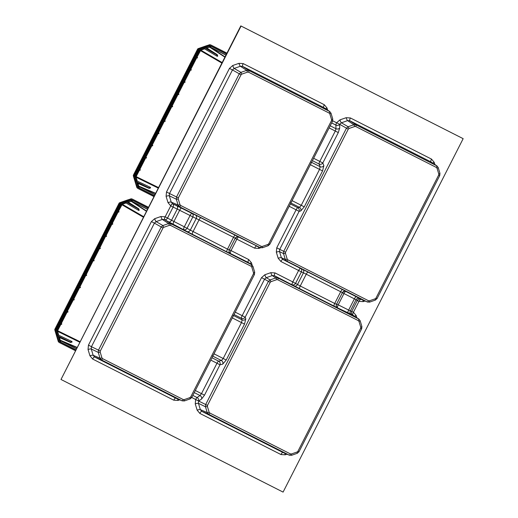 <?xml version="1.0" encoding="UTF-8"?>
<svg xmlns="http://www.w3.org/2000/svg" width="518" height="518" viewBox="0 0 518 518"><rect width="100%" height="100%" fill="white"/><g stroke="black" fill="none" stroke-linecap="round" stroke-linejoin="round"><path stroke-width="0.78" d="M463.163 138.669L240.805 25.9L61.001 379.474L283.087 492.1L463.163 138.669L241.084 26.049L61.001 379.474M375.272 300.116L369.606 302.123L367.34 301.981L286.681 261.072L285.276 259.382L283.514 253.58L283.728 251.327L279.746 249.359L299.113 211.35L300.757 210.968A2.739 2.519 -103.3 0 0 299.456 207.336L297.818 207.724A2.739 2.519 -103.3 0 1 299.113 211.35L296.108 209.809L276.741 247.818L276.334 252.169L278.172 258.236L280.885 261.499L298.621 270.493L292.799 281.928L275.058 272.928L270.817 272.669L264.821 274.76L261.538 277.654L242.171 315.663L235.243 312.147M438.688 175.026L438.785 174.016L437.024 168.214L436.396 167.456L355.736 126.547L354.752 126.489L349.015 128.49L348.251 129.163L339.666 124.314L341.388 122.798L348.148 126.735L346.445 128.231L283.728 251.327L285.535 252.26L285.437 253.27L287.192 259.065L287.827 259.822L368.486 300.731L369.47 300.796L375.207 298.789L375.971 298.122L438.688 175.026L439.691 175.518M297.222 453.302L291.55 455.309L289.29 455.167L208.624 414.258L207.219 412.568L205.465 406.766L205.678 404.513L198.653 401.055L201.599 399.009A2.739 2.266 -124.6 0 0 200.013 395.532L197.08 397.552A2.739 2.266 -124.6 0 1 198.672 401.023L195.662 399.482L195.241 403.865L197.144 410.152L199.857 413.416L280.97 454.545L285.211 454.81L286.972 454.195M360.638 328.211L360.729 327.201L358.974 321.4L358.346 320.642L277.68 279.733L276.696 279.675L270.966 281.675L270.202 282.349L264.543 279.202L266.265 277.687L270.098 279.921L268.395 281.416L205.678 404.513L207.478 405.439L207.388 406.449L209.142 412.25L209.771 413.008L290.436 453.917L291.42 453.975L297.157 451.974L297.915 451.301L360.638 328.211L361.642 328.703M268.071 245.752L262.406 247.759L260.14 247.617L238.759 237.089A2.739 2.739 81.2 0 0 237.179 236.817M260.295 247.688L179.481 206.708L172.617 203.788L171.199 202.078L178.075 205.018L176.314 199.216L169.295 195.785L169.509 193.505L176.528 196.963L176.314 199.216A1.645 0.337 -16.8 0 0 178.237 198.906L179.992 204.701L180.627 205.458L261.286 246.367L262.27 246.432L268.007 244.425L268.771 243.758L331.488 120.662L332.491 121.154M367.495 302.052L359.634 298.504A2.739 2.661 -59 0 0 356.034 299.741L357.303 300.505A2.739 2.661 121 0 1 360.904 299.268L367.456 302.033M287.827 259.822A1.645 0.466 -63.1 0 1 286.681 261.072L282.796 259.421L281.371 257.705L285.276 259.382A1.645 0.337 -16.9 0 0 287.192 259.065M277.68 279.733A1.645 0.466 -63.1 0 0 278.03 278.056L274.482 275.725L294.166 285.865A2.739 2.337 -59.6 0 0 297.513 284.486L300.239 286.001L306.255 274.184L342.43 292.638A2.739 2.739 81.2 0 1 344.451 291.174L342.437 292.631L336.512 304.26A2.739 2.739 167.6 0 0 336.273 306.093L336.273 306.093A2.739 2.739 167.6 0 0 337.691 307.932L352.849 315.067A2.739 2.661 109.9 0 1 351.741 311.422L350.343 310.917A2.739 2.661 -70.1 0 0 351.45 314.555M358.974 321.4A1.645 0.337 -16.9 0 0 360.139 320.7A1.645 0.337 -16.9 0 0 360.094 320.648L358.689 318.959L352.881 315.08L358.903 319.082M191.718 397.435L190.715 396.937L253.438 273.847L253.529 272.837L251.774 267.035L251.146 266.278L170.48 225.369A1.645 0.466 -63.1 0 0 170.823 223.692L164.601 219.6A2.739 1.884 119.1 0 0 167.547 218.013L173.109 207.096L177.253 209.071A2.739 1.884 115.6 0 0 176.787 205.782L172.649 203.801A2.739 1.884 -64.4 0 1 173.109 207.096L170.739 205.879L165.177 216.796L160.904 216.524L154.688 218.693L151.405 221.587L88.448 345.143L88.041 349.501L89.944 355.788L92.657 359.052L173.77 400.181L178.011 400.446L179.765 399.831M251.774 267.035A1.645 0.337 -16.9 0 0 252.933 266.336A1.645 0.337 -16.9 0 0 252.894 266.284L251.489 264.594L248.187 262.393L251.703 264.717M180.627 205.458A1.645 0.466 -63.1 0 1 179.481 206.708L178.075 205.018A1.645 0.337 -16.9 0 0 179.992 204.701M331.488 120.662L331.585 119.652L329.824 113.85L329.195 113.092L248.53 72.183L247.546 72.125L241.815 74.126L241.051 74.799L232.465 69.949L234.188 68.434L240.948 72.371L239.245 73.867L176.528 196.963L178.334 197.895L178.237 198.906M247.546 72.125L246.685 70.37L240.397 66.259L242.625 66.401L248.88 70.506L246.685 70.37L240.948 72.371L241.815 74.126M329.824 113.85A1.645 0.337 -16.9 0 0 330.989 113.151A1.645 0.337 -16.9 0 0 330.944 113.099L329.545 111.409L323.731 107.53L329.752 111.532M329.804 111.564L248.88 70.506A1.645 0.466 -63.1 0 1 248.53 72.183M260.256 247.669L256.501 246.082A2.739 0.777 -63.1 0 0 254.591 248.167L258.832 248.426L260.612 247.805M285.437 253.27A1.645 0.337 -16.8 0 1 283.514 253.58L279.539 251.644L279.746 249.359L276.741 247.818M354.752 126.489L353.885 124.734L347.604 120.623L349.825 120.759L356.08 124.87L353.885 124.734L348.148 126.735L349.015 128.49M437.024 168.214A1.645 0.337 -16.9 0 0 438.189 167.515A1.645 0.337 -16.9 0 0 438.15 167.463L436.745 165.773L430.931 161.894L436.952 165.896M437.004 165.928L356.08 124.87A1.645 0.466 -63.1 0 1 355.736 126.547M289.445 455.238L282.88 452.467L201.767 411.337L200.349 409.621L207.219 412.568A1.645 0.337 -16.9 0 0 209.142 412.25M209.771 413.008A1.645 0.466 -63.1 0 1 208.624 414.258L201.767 411.337A2.739 0.777 -63.1 0 0 199.857 413.416M207.388 406.449A1.645 0.337 -16.8 0 1 205.465 406.766L198.446 403.334L198.653 401.055L195.649 399.507M358.948 319.114L278.03 278.056L275.829 277.92L272.261 275.589L274.482 275.725A2.739 0.777 -63.1 0 1 275.058 272.928M289.407 455.218L282.88 452.467A2.739 0.777 -63.1 0 0 280.97 454.545M190.022 398.938L184.35 400.945L182.09 400.802L175.68 398.102L94.567 356.973L93.149 355.257L100.019 358.203L98.265 352.402L91.246 348.97L91.453 346.691L98.472 350.149L98.265 352.402A1.645 0.337 -16.8 0 0 100.188 352.085L101.942 357.886L102.57 358.644L183.236 399.553L184.22 399.611L189.951 397.61L190.715 396.937M182.245 400.874L101.424 359.893L94.567 356.973A2.739 0.777 -63.1 0 0 92.657 359.052M102.57 358.644A1.645 0.466 -63.1 0 1 101.424 359.893L100.019 358.203A1.645 0.337 -16.9 0 0 101.942 357.886M170.48 225.369L169.496 225.311L163.766 227.311L163.002 227.985L154.409 223.135L156.132 221.62L162.898 225.557L161.195 227.052L98.472 350.149L100.278 351.075L100.188 352.085M251.748 264.75L170.823 223.692L168.628 223.556L162.348 219.444L164.569 219.58A2.739 0.777 116.9 0 1 165.145 216.783M182.206 400.854L175.68 398.102A2.739 0.777 -63.1 0 0 173.77 400.181M344.34 291.194A2.739 2.739 81.2 0 1 345.869 291.466L356.293 296.749A2.739 0.777 -63.1 0 0 354.383 298.834L356.034 299.741L350.343 310.917L338.202 304.849L343.958 293.544L354.383 298.834L348.62 310.133A2.739 0.777 -63.1 0 0 348.044 312.93M302.577 269.36L300.531 268.415A2.739 2.337 -65.2 0 1 301.392 271.918L303.438 272.863A2.739 2.337 -65.2 0 0 302.577 269.36L346.095 291.427A2.739 2.739 81.2 0 0 344.451 291.174L344.224 291.207M336.247 305.95A2.739 2.739 167.6 0 0 337.626 307.647A2.739 0.777 -63.1 0 1 338.202 304.849L336.616 304.053M342.638 289.588A2.739 0.777 -63.1 0 0 340.727 291.666L334.706 303.477L336.512 304.26L342.437 292.631M280.885 261.499A2.739 0.777 -63.1 0 1 282.796 259.421L300.531 268.415A2.739 0.777 -63.1 0 0 298.621 270.493L301.392 271.918L295.571 283.346A2.739 2.337 -59.6 0 1 292.223 284.725A2.739 0.777 -63.1 0 1 292.799 281.928L297.513 284.486L303.438 272.863L306.255 274.184A2.739 0.777 -63.1 0 1 308.165 272.105M311.564 162.348L320.156 166.705A2.739 2.512 158.6 0 0 323.86 165.624L322.818 162.969A2.739 2.512 -21.4 0 1 319.114 164.051L320.156 166.705L319.554 169.38L301.256 205.296L299.456 207.336L290.863 202.978M210.8 360.114L216.977 363.248A2.739 0.777 -63.1 0 1 218.68 361.163A2.739 2.519 -103.3 0 1 219.982 364.795L222.701 364.154A2.739 2.519 76.7 0 0 221.4 360.522L218.68 361.163L211.998 357.77M311.344 162.238L310.56 164.821L322.565 170.927L323.86 165.624M434.867 164.504L434.22 162.361L431.507 159.097L350.401 117.962L346.154 117.703L339.944 119.872L336.655 122.766L339.646 124.339L339.704 127.959A2.739 2.247 -0.9 0 1 335.962 128.71L335.288 131.041L319.807 161.422L313.636 158.294M261.538 277.654L264.543 279.202L245.176 317.21A2.739 2.512 -21.4 0 1 241.479 318.292A2.739 0.777 -63.1 0 1 242.171 315.663L245.176 317.21L245.804 318.81A2.739 2.512 -21.4 0 1 242.107 319.891L241.505 322.565L223.2 358.482L221.4 360.522L212.814 356.164M336.655 122.766L339.646 124.339A2.739 2.247 -0.9 0 1 335.904 125.091L335.962 128.71L330.199 125.783M245.804 318.81L244.509 324.113L226.211 360.029L214.206 353.917L212.587 356.054M322.565 170.927L304.267 206.844L292.262 200.738L290.643 202.868M195.318 390.501L204.5 395.176L219.982 364.795L216.977 363.248L201.489 393.635L200.013 395.532L194.244 392.605M233.288 315.423L232.504 318.007L244.509 324.113M195.377 214.996L191.99 213.429A2.739 2.337 -65.2 0 1 192.845 216.932L196.238 218.499A2.739 2.337 -65.2 0 0 195.377 214.996L238.895 237.063A2.739 2.739 81.2 0 0 237.25 236.81L237.25 236.81A2.739 2.739 81.2 0 0 235.237 238.267L233.527 237.302L227.506 249.119L229.306 249.896A2.739 2.739 167.6 0 0 229.073 251.729L229.073 251.729A2.739 2.739 167.6 0 0 230.491 253.567L248.187 262.393A2.739 0.777 -63.1 0 1 248.763 259.596L231.028 250.595L236.849 239.167L254.591 248.167M229.053 251.644A2.739 2.739 167.6 0 0 230.452 253.399A2.739 0.777 -63.1 0 1 231.028 250.595L229.377 249.767M235.23 238.267L229.306 249.903L235.23 238.274L237.114 236.83M230.491 253.567L226.929 251.916A2.739 0.777 -63.1 0 1 227.506 249.119L190.313 230.121L196.238 218.499L233.527 237.302A2.739 0.777 -63.1 0 1 235.437 235.224M176.787 205.782L191.99 213.429A2.739 0.777 -63.1 0 0 190.074 215.507L192.845 216.932L187.089 228.231A2.739 2.337 -59.6 0 1 183.741 229.61A2.739 0.777 -63.1 0 1 184.317 226.813L171.555 220.247L177.253 209.071L190.074 215.507L184.317 226.813L190.313 230.121A2.739 2.337 -59.6 0 1 186.966 231.501L226.929 251.916M168.609 221.834L164.601 219.6A2.739 0.777 116.9 0 1 165.177 216.796L171.555 220.247A2.739 1.884 -60.9 0 1 168.609 221.834L186.966 231.501M71.892 341.479L70.461 342.035L70.603 342.489L72.067 342.055L71.892 341.479L58.592 335.165L57.492 331.539M138.669 210.418L138.28 208.942L138.727 208.786L139.238 210.224L138.669 210.418L126.062 202.972L122.488 204.221M119.561 203.075L119.982 202.823A1.263 1.211 117.9 0 0 119.567 203.069L55.167 329.26A1.263 1.211 118.6 0 0 55.025 329.733L55.264 330.329M131.727 198.847L120.215 202.862L55.199 330.484L58.722 342.126M60.295 323.795L61.571 324.391L60.315 323.756L56.65 330.944L58.184 331.034A976.152 136.344 -174.3 0 1 57.776 330.788L79.921 341.647M60.975 324.139L57.627 330.698L56.805 330.633M66.511 311.59L67.787 312.186L66.531 311.551L60.561 323.264L61.817 323.905L61.571 324.391M67.191 311.933L61.273 323.549L67.075 311.875M73.414 299.728L67.372 311.279L73.291 299.669L74.003 299.98L72.747 299.346L66.777 311.059L68.033 311.7L67.787 312.186M73.588 299.08L79.63 287.522L73.711 299.145L73.032 298.795M59.44 337.522L60.25 340.19L59.44 340.863M86.027 274.669L93.188 260.612L86.143 274.734L85.47 274.385M93.486 260.023L99.527 248.472L93.609 260.088L92.929 259.738M99.709 247.818L105.627 236.208L99.825 247.882L99.145 247.539M111.286 223.718L112.555 224.32L111.305 223.679L105.335 235.399L106.585 236.033L106.339 236.519L105.743 236.266M111.966 224.061L106.048 235.684L105.368 235.334M117.502 211.512L118.777 212.115L117.521 211.48L111.551 223.193L112.807 223.828L112.555 224.32M118.182 211.856L112.264 223.478L118.059 211.797M121.827 204.707L118.48 211.273L121.976 204.778A976.152 124.721 48.2 0 1 122.41 204.979A0.822 0.79 -61.8 0 1 122.818 204.623L121.84 203.444L127.357 201.515L131.773 199.974L131.624 201.547A0.822 0.79 -61.8 0 1 132.155 201.58L146.503 210.981M128.179 202.091L131.203 201.308A976.152 278.082 93.4 0 1 131.624 201.547M125.803 202.059L126.062 202.972M148.407 207.239L132.42 199.132A0.822 0.79 118.2 0 0 131.818 199.093L121.322 202.758A0.822 0.79 118.2 0 0 120.856 203.173L55.802 330.847A0.822 0.79 118.2 0 0 55.743 331.468L58.955 342.087A0.822 0.79 118.2 0 0 59.343 342.553L75.33 350.66M70.461 342.035L57.951 335.949L56.598 331.481L58.133 331.578A0.822 0.79 -61.8 0 1 58.184 331.034M75.712 349.915L59.984 341.938L61.169 340.896A0.822 0.79 -61.8 0 1 60.833 340.488A976.152 282.893 140.4 0 1 60.399 340.268L77.014 347.358M70.603 342.489L58.366 337.043L59.648 341.53L60.833 340.488M58.022 335.923L58.366 337.043M57.809 335.476L58.592 335.165M138.727 208.786L127.383 201.586M138.28 208.942L126.275 201.975M112.264 223.478L112.807 223.828M111.584 223.129L112.141 223.413M118.48 211.273L119.023 211.622L118.777 212.115M117.8 210.923L118.363 211.208M122.41 204.979L121.432 203.801L117.767 210.988L119.023 211.622M93.188 260.612L92.631 260.334M93.311 260.677L92.651 260.295L85.438 274.449L86.687 275.084L86.441 275.576L85.166 274.974M93.609 260.088L94.153 260.444L93.9 260.93M99.527 248.472L98.867 248.09L92.897 259.803L94.153 260.444M99.404 248.413L98.847 248.128M99.825 247.882L100.369 248.239L100.123 248.724M106.339 236.519L105.083 235.884L99.113 247.604L100.369 248.239M105.627 236.208L105.063 235.923M106.048 235.684L106.585 236.033M121.724 204.61L121.29 204.086M131.035 201.094L131.119 200.201M148.031 207.983L132.304 200.006L132.155 201.58M66.816 311.001L67.372 311.279M67.489 311.344L68.033 311.7M60.593 323.2L61.156 323.485M61.273 323.549L61.817 323.905M85.82 275.304L79.901 286.92L80.471 287.289L79.215 286.655L85.185 274.935L86.441 275.576M86.143 274.734L86.687 275.084M79.507 287.464L78.95 287.179M79.63 287.522L78.969 287.14L72.999 298.86L74.255 299.495L74.003 299.98M79.901 286.92L79.248 286.59M73.291 299.669L72.727 299.385M73.711 299.145L74.255 299.495M80.471 287.289L80.225 287.781M120.448 202.583L119.911 202.771A1.263 1.211 118.2 0 0 119.185 203.406L55.076 329.228A1.263 1.211 118.2 0 0 54.986 330.18L55.128 330.639M150.414 187.367L148.99 187.924L149.126 188.384L150.589 187.943L150.414 187.367L137.115 181.054L136.014 177.428M217.191 56.307L216.802 54.83L217.249 54.675L217.761 56.112L217.191 56.307L204.584 48.86L201.01 50.11M198.09 48.957L198.511 48.711A1.263 1.211 117.9 0 0 198.09 48.957L133.689 175.149A1.263 1.211 118.6 0 0 133.553 175.621L133.793 176.217M210.25 44.736L198.737 48.75L133.722 176.373L137.244 188.015M138.818 169.684L140.093 170.28L138.837 169.645L135.172 176.832L136.707 176.923A976.152 136.344 -174.3 0 1 136.299 176.677L158.45 187.542M139.497 170.027L136.156 176.586L135.334 176.521M145.034 157.478L146.309 158.074L145.053 157.44L139.083 169.153L140.339 169.794L140.093 170.28M145.713 157.822L139.795 169.438L145.597 157.763M151.936 145.616L145.895 157.168L151.813 145.558L152.525 145.869L151.275 145.234L145.305 156.954L146.555 157.589L146.309 158.074M152.111 144.969L158.152 133.411L152.234 145.034L151.554 144.684M137.963 183.411L138.772 186.085L137.963 186.752M164.549 120.558L171.834 106.566L164.672 120.623L163.992 120.273M172.015 105.912L178.05 94.36L172.131 105.976L171.452 105.633M178.231 93.713L184.272 82.155L178.347 93.777L177.668 93.428M189.808 69.606L191.084 70.208L189.828 69.567L183.858 81.287L185.114 81.922L184.861 82.414L184.272 82.155M190.488 69.949L184.57 81.572L183.89 81.222M196.024 57.407L197.3 58.003L196.044 57.368L190.074 69.082L191.33 69.716L191.084 70.208M196.704 57.751L190.786 69.367L196.587 57.686M200.349 50.596L197.002 57.161L200.498 50.667A976.152 124.721 48.2 0 1 200.932 50.874A0.822 0.79 -61.8 0 1 201.347 50.511L200.362 49.333L205.879 47.403L210.295 45.862L210.153 47.436A0.822 0.79 -61.8 0 1 210.677 47.468L225.026 56.876M206.701 47.98L209.725 47.196A976.152 278.082 93.4 0 1 210.153 47.436M204.325 47.947L204.584 48.86M226.936 53.127L210.943 45.021A0.822 0.79 118.2 0 0 210.34 44.982L199.844 48.647A0.822 0.79 118.2 0 0 199.378 49.061L134.324 176.735A0.822 0.79 118.2 0 0 134.266 177.357L137.484 187.976A0.822 0.79 118.2 0 0 137.866 188.442L153.859 196.549M148.99 187.924L136.48 181.837L135.127 177.37L136.655 177.467A0.822 0.79 -61.8 0 1 136.707 176.923M154.234 195.804L138.507 187.827L139.692 186.784A0.822 0.79 -61.8 0 1 139.355 186.376A976.152 282.893 140.4 0 1 138.921 186.156L155.536 193.246M149.126 188.384L136.888 182.932L138.17 187.425L139.355 186.376M136.545 181.812L136.888 182.932M136.331 181.365L137.115 181.054M217.249 54.675L205.905 47.475M216.802 54.83L204.798 47.863M190.786 69.367L191.33 69.716M190.106 69.017L190.669 69.302M197.002 57.161L197.546 57.517L197.3 58.003M196.328 56.812L196.885 57.097M200.932 50.874L199.954 49.689L196.29 56.876L197.546 57.517M171.711 106.507L171.154 106.222M171.834 106.566L171.173 106.184L163.96 120.338L165.216 120.979L164.964 121.465L163.688 120.862M172.131 105.976L172.675 106.332L172.429 106.818M178.05 94.36L177.389 93.978L171.419 105.691L172.675 106.332M177.927 94.302L177.37 94.017M178.347 93.777L178.891 94.127L178.645 94.613M184.861 82.414L183.605 81.773L177.635 93.493L178.891 94.127M184.149 82.097L183.586 81.812M184.57 81.572L185.114 81.922M200.246 50.499L199.812 49.974M209.563 46.983L209.641 46.089M226.554 53.872L210.826 45.895L210.677 47.468M145.338 156.889L145.895 157.168M146.018 157.232L146.555 157.589M139.115 169.088L139.679 169.373M139.795 169.438L140.339 169.794M164.342 121.193L158.424 132.809L158.994 133.178L157.737 132.543L163.707 120.83L164.964 121.465M164.672 120.623L165.216 120.979M158.029 133.353L157.472 133.068M158.152 133.411L157.491 133.029L151.521 144.749L152.778 145.383L152.525 145.869M158.424 132.809L157.77 132.478M151.813 145.558L151.256 145.273M152.234 145.034L152.778 145.383M158.994 133.178L158.748 133.67M198.97 48.472L198.433 48.66A1.263 1.211 118.2 0 0 197.708 49.294L133.599 175.116A1.263 1.211 118.2 0 0 133.514 176.068L133.65 176.528M312.425 160.664L319.114 164.051A2.739 0.777 -63.1 0 1 319.807 161.422L322.818 162.969L338.299 132.582L329.118 127.907M252.143 265.054L251.476 262.859L248.763 259.596M289.18 206.293L296.108 209.809A2.739 0.777 -63.1 0 1 297.818 207.724L290.371 203.95M356.818 317.689L356.17 315.546L353.425 312.263L358.993 301.346L363.26 301.625L365.022 301.01M191.751 397.5L195.662 399.482A2.739 0.777 -63.1 0 1 197.08 397.552L192.826 395.389M170.707 205.866L170.739 205.879A2.739 0.777 116.9 0 1 172.649 203.801L172.617 203.788A2.739 0.777 116.9 0 0 170.707 205.866L167.994 202.603A2.739 0.563 163.2 0 1 171.199 202.078L169.295 195.785A2.739 0.563 163.2 0 0 166.09 196.316L167.994 202.603M327.667 110.14L327.02 107.997L324.307 104.733L243.201 63.597L238.953 63.338L232.744 65.508L229.455 68.402L166.498 191.958L166.09 196.316M331.649 122.934L335.904 125.091A2.739 0.777 -63.1 0 1 336.642 122.792L332.705 120.798M339.704 127.959L338.299 132.582M304.267 206.844L300.757 210.968M226.211 360.029L222.701 364.154M204.5 395.176L201.599 399.009M235.198 238.338L236.849 239.167A2.739 0.777 -63.1 0 1 238.759 237.089L238.895 237.063M342.372 292.748L343.958 293.544A2.739 0.777 -63.1 0 1 345.869 291.466L346.095 291.427M356.293 296.749L359.634 298.504M359.019 301.366A2.739 0.777 116.9 0 1 360.929 299.281A2.739 0.777 116.9 0 0 358.993 301.346L357.303 300.505L351.741 311.422L353.425 312.263A2.739 0.777 116.9 0 0 352.849 315.067L352.881 315.08A2.739 0.777 116.9 0 1 353.457 312.283M337.691 307.932L294.166 285.865M166.498 191.958L169.509 193.505L232.465 69.949L229.455 68.402M232.744 65.508A2.739 0.537 -109.3 0 0 234.188 68.434L240.397 66.259A2.739 0.537 -109.3 0 1 238.953 63.338M243.201 63.597A2.739 0.777 -63.1 0 0 242.625 66.401L323.731 107.53A2.739 0.777 -63.1 0 1 324.307 104.733M241.051 74.799L178.334 197.895M329.195 113.092A1.645 0.466 -63.1 0 0 329.545 111.409M260.14 247.617A1.645 0.466 -63.1 0 0 261.286 246.367M260.172 247.63L262.406 247.759L262.27 246.432M331.585 119.652A1.645 0.337 -16.8 0 0 332.744 118.952A1.645 0.337 -16.8 0 0 332.705 118.9M269.774 244.25L268.136 245.759L268.007 244.425M329.616 111.448L330.989 113.151L332.744 118.952L332.543 121.186L269.82 244.282L268.771 243.758M278.172 258.236A2.739 0.563 -16.8 0 1 281.371 257.705L279.539 251.644A2.739 0.563 -16.8 0 0 276.334 252.169M339.944 119.872A2.739 0.537 -109.3 0 0 341.388 122.798L347.604 120.623A2.739 0.537 -109.3 0 1 346.154 117.703M350.401 117.962A2.739 0.777 -63.1 0 0 349.825 120.759L430.931 161.894A2.739 0.777 -63.1 0 1 431.507 159.097M348.251 129.163L285.535 252.26M436.396 167.456A1.645 0.466 -63.1 0 0 436.745 165.773M367.34 301.981A1.645 0.466 -63.1 0 0 368.486 300.731M367.372 301.994L369.606 302.123L369.47 300.796M438.785 174.016A1.645 0.337 -16.8 0 0 439.944 173.316A1.645 0.337 -16.8 0 0 439.905 173.265M376.975 298.614L375.336 300.123L375.207 298.789M436.816 165.812L438.189 167.515L439.944 173.316L439.743 175.55L377.02 298.646L375.971 298.122M197.144 410.152A2.739 0.563 -16.8 0 1 200.349 409.621L198.446 403.334A2.739 0.563 -16.8 0 0 195.241 403.865M270.966 281.675L270.098 279.921L275.829 277.92L276.696 279.675M264.821 274.76A2.739 0.537 -109.3 0 0 266.265 277.687L272.261 275.589A2.739 0.537 -109.3 0 1 270.817 272.669M270.202 282.349L207.478 405.439M358.346 320.642A1.645 0.466 -63.1 0 0 358.689 318.959M289.29 455.167A1.645 0.466 -63.1 0 0 290.436 453.917M289.316 455.18L291.55 455.309L291.42 453.975M360.729 327.201A1.645 0.337 -16.8 0 0 361.894 326.502A1.645 0.337 -16.8 0 0 361.855 326.45M298.925 451.8L297.287 453.308L297.157 451.974M358.767 318.997L360.139 320.7L361.894 326.502L361.693 328.736L298.97 451.832L297.915 451.301M89.944 355.788A2.739 0.563 -16.8 0 1 93.149 355.257L91.246 348.97A2.739 0.563 -16.8 0 0 88.041 349.501M88.448 345.143L91.453 346.691L154.409 223.135L151.405 221.587M163.766 227.311L162.898 225.557L168.628 223.556L169.496 225.311M154.688 218.693A2.739 0.537 70.7 0 0 156.132 221.62L162.348 219.444A2.739 0.537 70.7 0 1 160.904 216.524M163.002 227.985L100.278 351.075M251.146 266.278A1.645 0.466 -63.1 0 0 251.489 264.594M182.09 400.802A1.645 0.466 -63.1 0 0 183.236 399.553M182.116 400.815L184.35 400.945L184.22 399.611M253.529 272.837A1.645 0.337 -16.8 0 0 254.694 272.138A1.645 0.337 -16.8 0 0 254.649 272.086M253.438 273.847L254.493 274.372L191.77 397.468L190.087 398.944L189.951 397.61M251.567 264.633L252.933 266.336L254.694 272.138L254.442 274.339M192.463 234.434A2.739 0.777 -63.1 0 1 193.033 231.637L199.054 219.82A2.739 0.777 -63.1 0 1 200.965 217.741M334.129 306.28A2.739 0.777 -63.1 0 1 334.706 303.477L300.239 286.001A2.739 0.777 -63.1 0 0 299.663 288.798M214.012 353.82L232.31 317.903M234.032 314.517L241.479 318.292L242.107 319.891L233.514 315.533M292.061 200.634L310.36 164.718M173.323 224.326A2.739 0.777 -63.1 0 1 173.899 221.523L179.655 210.224A2.739 0.777 -63.1 0 1 181.565 208.139M363.26 301.625A2.739 0.537 70.7 0 1 362.93 300.129M354.642 316.233A2.739 0.563 163.2 0 1 356.17 315.546M434.22 162.361A2.739 0.563 -16.8 0 0 432.698 163.047M284.874 453.315A2.739 0.537 -109.3 0 0 285.211 454.81M327.02 107.997A2.739 0.563 -16.8 0 0 325.498 108.683M258.495 246.931A2.739 0.537 -109.3 0 0 258.832 248.426M177.674 398.951A2.739 0.537 -109.3 0 0 178.011 400.446M251.476 262.859A2.739 0.563 -16.8 0 0 249.954 263.545M119.561 203.069L119.257 203.451L119.787 203.703M55.025 329.72L55.161 329.254L55.659 329.558M55.025 329.726L55.07 330.206M131.099 198.815L132.362 199.106M120.675 202.46L121.322 202.758M55.743 331.468L55.141 331.106L55.193 330.478L55.802 330.847M59.259 342.502L58.955 342.087M57.492 330.672L60.852 324.074M147.954 208.132L132.284 200.188M132.297 200.071L148.006 208.035M61.137 340.922L76.36 348.646M76.308 348.743L61.046 340.999M60.14 341.802L75.803 349.741M75.751 349.838L60.056 341.88M60.133 340.255L59.285 337.458M57.627 331.546L58.715 335.14M105.925 235.619L111.843 224.003M131.054 201.224L128.322 202.182M122.397 204.111L126.01 202.849M132.174 201.385L147.449 209.13M147.397 209.227L132.161 201.502M120.856 203.173L120.221 202.868L120.681 202.454L131.112 198.808L131.818 199.093M143.344 217.184L121.976 204.778M122.76 204.545L143.609 216.66M146.361 211.253L131.203 201.308M79.662 342.171L58.048 331.572M76.891 347.604L61.169 340.896M128.749 199.683L119.69 202.732A1.153 1.107 118.2 0 0 119.03 203.315L54.914 329.137A1.153 1.107 118.2 0 0 54.837 330.011L55.096 330.879L54.986 330.18M128.626 199.676A1.153 1.107 118.2 0 0 128.257 199.741L128.386 199.76M128.25 199.741L119.684 202.732L119.185 203.406M119.023 203.315L55.076 329.228M133.553 175.621L133.683 175.149L134.181 175.447M199.378 49.061L198.744 48.757L199.203 48.342L199.844 48.647M133.657 176.975L133.715 176.366L134.324 176.735M136.856 187.529L133.657 176.988L134.266 177.357M137.782 188.39L137.484 187.976M136.014 176.567L139.374 169.962M226.476 54.021L210.807 46.076M210.82 45.96L226.528 53.924M139.659 186.817L154.882 194.535M154.837 194.632L139.569 186.894M138.662 187.691L154.325 195.629M154.273 195.726L138.578 187.769M138.656 186.143L137.807 183.346M136.15 177.434L137.244 181.028M184.447 81.507L190.365 69.891M209.576 47.112L206.844 48.07M200.919 50L204.532 48.737M210.696 47.274L225.971 55.018M225.919 55.115L210.684 47.391M210.34 44.982L210.884 44.995M198.31 49.592L197.785 49.346L198.083 48.957M221.866 63.073L200.498 50.667M201.282 50.44L222.131 62.548M224.89 57.142L209.725 47.196M158.184 188.06L136.571 177.46M155.413 193.499L139.692 186.784M207.148 45.565A1.153 1.107 118.2 0 0 206.779 45.629L198.213 48.621A1.153 1.107 118.2 0 0 197.552 49.204L133.443 175.026A1.153 1.107 118.2 0 0 133.359 175.9L133.625 176.767L133.514 176.068M197.708 49.294L133.599 175.116M206.909 45.649L198.433 48.66M336.506 304.267L336.214 305.808M229.306 249.903L229.034 251.554M55.161 329.254L119.257 203.451M55.193 330.478L120.215 202.862M58.327 341.653L55.135 331.099M54.837 330.011L54.914 329.137M133.683 175.149L197.785 49.34M133.547 175.615L133.592 176.101M199.203 48.342L209.635 44.697M133.715 176.366L198.737 48.75M206.773 45.629L207.271 45.578M197.552 49.204L198.206 48.621M133.359 175.9L133.437 175.026"/></g></svg>
